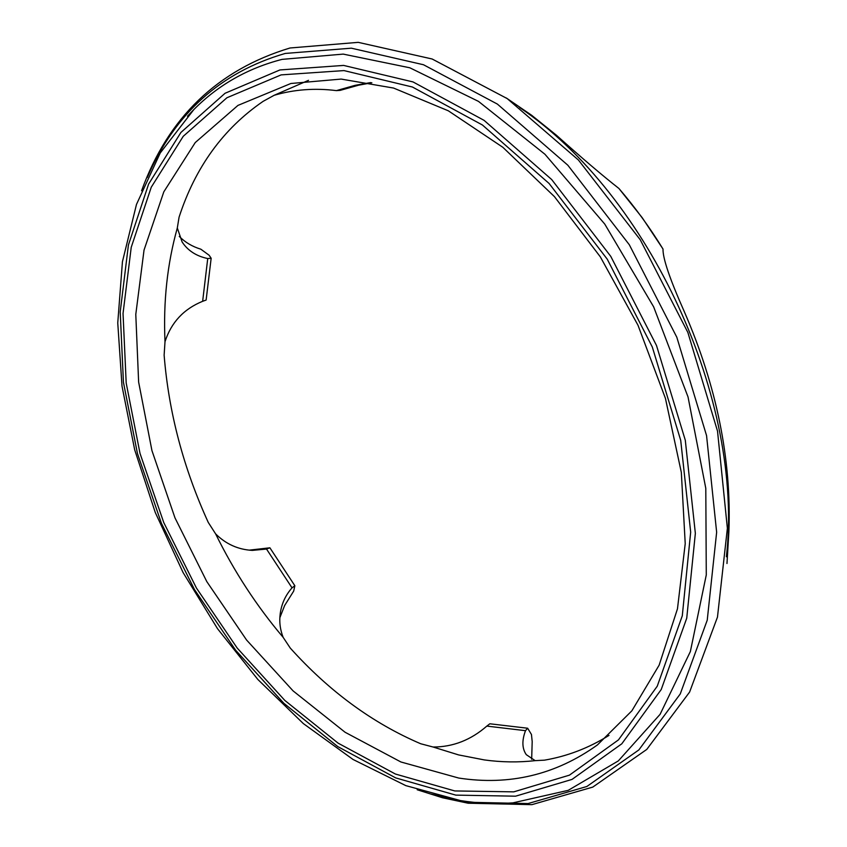 <?xml version="1.0" encoding="UTF-8"?>
<svg xmlns="http://www.w3.org/2000/svg" width="847" height="847" viewBox="0 0 847 847"><rect width="100%" height="100%" fill="white"/><g stroke="black" fill="none" stroke-linecap="round" stroke-linejoin="round"><path stroke-width="1.27" d="M726.387 556.765C744.195 400.695 649.776 195.498 519.656 107.505M535.166 760.648L526.305 754.677C522.059 748.589 521.794 740.585 525.5 730.686L486.834 726.091C470.847 740.034 452.933 747.022 433.103 747.022L458.619 754.921L484.293 759.918C501.466 762.279 518.417 762.522 535.166 760.648L544.473 760.161C567.331 756.244 588.845 747.986 609.004 735.387M308.53 80.327L274.174 95.277C294.237 89.454 314.968 87.908 336.386 90.618L355.179 85.314L370.764 82.572M211.157 258.25L206.128 300.05L202.645 301.299L207.737 258.547L211.157 258.25L209.135 255.254L200.845 249.198C192.301 246.583 185.112 242.327 179.289 236.429M266.519 549.047L252.374 550.391C238.134 549.608 225.884 544.102 215.614 533.864C234.153 571.566 256.662 606.06 283.142 637.336C280.05 629.459 279.097 621.391 280.293 613.154C281.68 603.551 285.587 595.123 292.035 587.86L266.519 549.047L269.897 547.808L249.367 550.127M279.87 617.664L284.666 605.478L293.687 591.1L294.851 585.743L292.035 587.86M506.284 97.966L531.63 115.256L556.405 135.224C581.868 158.029 602.715 175.774 618.913 188.468L642.27 217.764L663.01 249.039C662.746 258.261 669.818 279.087 684.249 311.527C716.721 386.211 731.596 459.582 728.896 531.651L726.98 563.52M274.174 95.277L263.142 101.333C223.354 128.564 195.329 167.177 179.077 217.15L177.309 227.981C167.304 263.713 163.206 301.606 165.006 341.68L164.127 355.147C168.712 412.309 183.428 468.063 208.256 522.408L215.614 533.864M371.854 82.773L358.535 85.208L340.134 90.375L336.386 90.618M283.142 637.336L290.256 648.061C329.091 691.258 372.574 723.158 420.694 743.751L433.103 747.022M531.662 759.304L532.191 741.591L531.461 734.508L527.66 728.229L525.5 730.686M269.897 547.808L294.851 585.743M486.834 726.091L489.831 723.783L527.66 728.229M165.006 341.68C171.221 322.442 183.767 308.986 202.645 301.299M207.737 258.547C196.345 256.165 187.801 250.627 182.105 241.935L177.309 227.981M279.933 69.941L225.048 93.276L180.919 132.439L148.606 184.085L128.426 244.952L120.2 311.94L123.44 382.293L137.447 453.505L161.428 523.308L194.492 589.586L235.678 650.263L283.861 703.296L337.741 746.567L395.708 777.906L455.802 795.121L515.548 796.191L572.021 779.409L621.793 743.814L661.232 689.522L686.737 618.204L695.355 533.356L685.297 440.239L656.499 345.502L610.772 256.376L551.693 179.553L484.039 120.327L413.029 81.937L343.617 65.42L279.933 69.941M187.494 116.219L193.825 109.581C218.145 85.028 247.546 68.3 282.062 59.375L343.204 54.102L409.832 67.792L478.47 101.375L544.949 154.26L604.769 224.095L653.63 306.815L688.029 396.947L705.795 488.327L706.282 574.933L690.358 651.555L660.099 714.317L618.331 760.902L568.21 790.346L512.848 802.882L503.679 803.38L512.848 802.882C495.474 804.152 477.983 803.38 460.387 800.553L405.808 785.624L353.019 759.452L303.342 723.582L257.869 679.495L217.52 628.686L183.079 572.54L155.266 512.477L134.705 449.873L122.021 386.19L117.754 322.929L122.434 261.734L136.483 204.423L160.242 152.958L193.825 109.581L187.483 116.219M454.786 790.939L395.433 774.042L338.122 743.158L284.836 700.437L237.171 648.029L196.43 588.03L163.725 522.483L140.02 453.441L126.192 383.024L123.037 313.475L131.232 247.292L151.253 187.219L183.248 136.293L226.901 97.765L281.13 74.885L343.998 70.587L412.447 87.029L482.43 125.007L549.078 183.46L607.257 259.193L652.306 347.016L680.713 440.345L690.676 532.117L682.29 615.801L657.251 686.197L618.469 739.876L569.438 775.153L513.758 791.86L454.786 790.939M290.86 83.493L237.965 105.399L195.255 142.55L163.82 191.824L144.032 250.098L135.785 314.406L138.633 382.071L151.952 450.636L174.98 517.866L206.837 581.667L246.572 640.014L293.083 690.887L345.057 732.242L400.917 761.982L458.703 778.044C509.492 785.825 555.748 774.783 597.453 744.915L631.862 710.824L659.146 665.149L677.473 608.813L685.223 543.658L681.327 472.382L665.424 398.344L637.992 325.248L600.332 256.863L554.436 196.62L502.843 147.293L448.317 110.798L393.611 88.067L341.161 79.078L290.86 83.493M147.293 177.499C174.726 113.54 220.718 72.186 285.28 53.435L351.357 48.184L423.489 64.743L497.38 104.086L567.829 165.207L629.321 244.762L676.817 337.244L706.557 435.591L716.647 532.234L707.234 620.184L680.247 693.947L638.85 749.934L586.855 786.492L528.083 803.559L466.083 802.215L430.985 794.041M663.01 249.039C649.649 227.303 634.954 207.113 618.913 188.468M141.576 190.755C168.204 117.447 217.679 69.856 290.002 47.993L358.228 42.35L432.129 58.994L507.215 98.601L578.385 159.977L640.237 239.743L687.859 332.448L717.525 431.123L727.372 528.295L717.473 617.103L689.606 692.073L646.759 749.436L592.773 787.096L531.905 804.65L468.147 803.221L442.558 797.768L417.19 789.753"/></g></svg>
